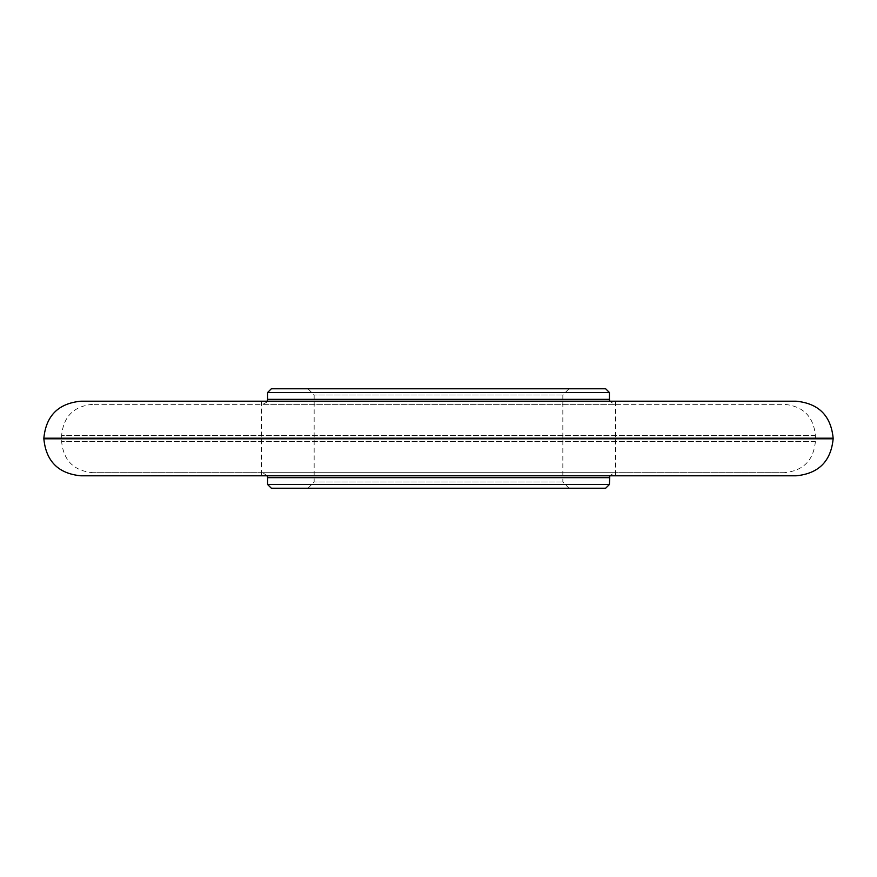 <?xml version="1.0" encoding="UTF-8"?>
<svg xmlns="http://www.w3.org/2000/svg" width="877" height="877" viewBox="0 0 877 877"><rect width="100%" height="100%" fill="white"/><g stroke="black" fill="none" stroke-linecap="round" stroke-linejoin="round"><path stroke-width="0.66" stroke-dasharray="4.38 3.29" d="M605.678 488.215L271.322 488.215M569.02 488.215L307.98 488.215L569.02 488.215L562.837 482.01L562.837 394.99L569.02 388.785L307.98 388.785L569.02 388.785M609.416 484.488L267.584 484.488M614.382 472.681L262.618 472.681L614.382 472.681L609.778 475.794M784.29 472.681L92.71 472.681L784.29 472.681C803.168 470.839 813.527 460.48 815.369 441.602L815.369 435.398C813.527 416.52 803.168 406.161 784.29 404.319L92.71 404.319L784.29 404.319M605.678 388.785L271.322 388.785M609.416 392.512L267.584 392.512M614.382 404.319L262.618 404.319L614.382 404.319L609.778 401.206M562.837 394.99L314.163 394.99L562.837 394.99M562.837 482.01L314.163 482.01L562.837 482.01M80.827 401.206L796.173 401.206M80.827 475.794L796.173 475.794M261.379 401.206L261.379 475.794L615.621 475.794L615.621 401.206L261.379 401.206L615.621 401.206M609.416 477.658L267.584 477.658M815.369 441.602L61.631 441.602L815.369 441.602M815.369 435.398L61.631 435.398L815.369 435.398M609.416 399.342L267.584 399.342M43.85 438.193L833.15 438.193M43.85 438.807L833.15 438.807M267.222 475.794L262.618 472.681M92.71 404.319C73.832 406.161 63.473 416.52 61.631 435.398L61.631 441.602C63.473 460.48 73.832 470.839 92.71 472.681M267.222 401.206L266.619 402.302L262.618 404.319M307.98 488.215L314.163 482.01L314.163 394.99L307.98 388.785"/><path stroke-width="1.32" d="M609.416 484.488L267.584 484.488L271.322 488.215L605.678 488.215L609.416 484.488L609.778 475.794M271.322 388.785L605.678 388.785L609.416 392.512L267.584 392.512L271.322 388.785M267.584 392.512L267.584 399.342L609.416 399.342L609.416 392.512M609.416 399.342L609.778 401.206M833.15 438.193L43.85 438.193C46.042 415.731 58.364 403.398 80.827 401.206L796.173 401.206C818.636 403.398 830.957 415.731 833.15 438.193L833.15 438.807C830.957 461.269 818.636 473.602 796.173 475.794L80.827 475.794C58.364 473.602 46.042 461.269 43.85 438.807L833.15 438.807M615.621 475.794L261.379 475.794M267.584 484.488L267.584 477.658L609.416 477.658M267.584 477.658L267.222 475.794M267.584 399.342L267.222 401.206M43.85 438.193L43.85 438.807"/></g></svg>
